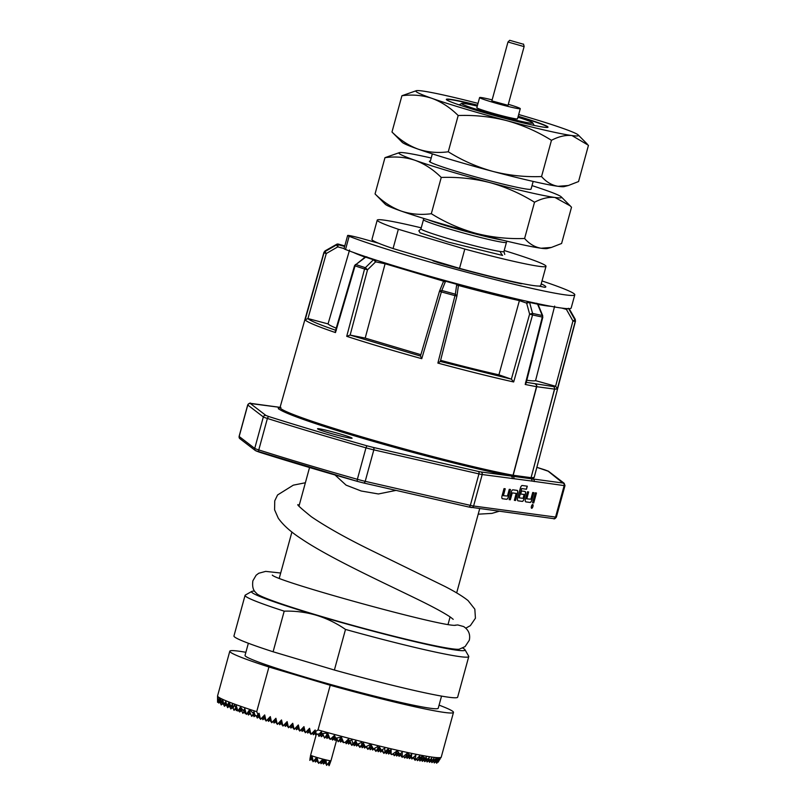 <?xml version="1.0" encoding="UTF-8"?>
<svg xmlns="http://www.w3.org/2000/svg" width="806" height="806" viewBox="0 0 806 806"><rect width="100%" height="100%" fill="white"/><g stroke="black" fill="none" stroke-linecap="round" stroke-linejoin="round"><path stroke-width="1.21" d="M531.577 508.264A1.965 0.746 106.6 0 0 532.826 506.48A1.965 0.746 106.6 0 0 532.685 504.516M532.927 506.5A1.965 0.746 106.6 0 0 532.736 504.526A1.965 0.746 106.6 0 0 531.436 506.299A1.965 0.746 106.6 0 0 531.617 508.284A1.965 0.746 106.6 0 0 532.927 506.5M318.914 428.752A17.923 0.987 -164.7 0 1 338.409 433.477A17.923 0.987 -164.7 0 1 352.091 438.212A17.923 0.987 -164.7 0 1 350.701 438.222A17.923 0.987 -164.7 0 1 331.206 433.507A17.923 0.987 -164.7 0 1 317.524 428.762A17.923 0.987 -164.7 0 1 318.914 428.752M396.038 490.391L378.427 493.967L361.169 490.995L346.066 485.131L335.044 474.996M280.69 573.026L265.678 571.383L258.706 573.268L256.117 575.252L252.872 580.814C251.633 590.425 255.552 591.967 256.973 593.841A105.526 5.793 15.3 0 0 356.766 626.484A105.526 5.793 15.3 0 0 459.289 649.193L465.092 646.593L469.294 640.276C470.513 634.443 468.629 629.869 463.651 626.564L457.758 624.942L454.937 625.234M462.735 648.064A110.684 6.075 -164.7 0 1 464.991 649.737A110.684 6.075 -164.7 0 1 456.438 650.14A110.684 6.075 -164.7 0 1 316.244 615.22A110.684 6.075 -164.7 0 1 251.784 591.413A110.684 6.075 -164.7 0 1 254.575 591.12M251.784 591.413L245.326 595.08A115.953 6.367 15.3 0 0 245.064 595.372A115.953 6.367 15.3 0 0 284.206 611.16C295.097 610.827 305.776 612.177 316.244 615.22C326.662 618.404 336.414 623.139 345.502 629.426A115.953 6.367 15.3 0 0 459.722 656.608A115.953 6.367 15.3 0 0 468.76 656.568A115.953 6.367 15.3 0 0 468.679 656.185L464.991 649.737M561.822 308.094L566.396 309.373L568.472 308.325L575 319.911A2.106 2.106 58.4 0 1 575.212 321.493L572.935 320.969L555.606 386.265L535.557 380.644A107.853 5.914 -164.7 0 1 527.527 380.341A107.853 5.914 -164.7 0 1 526.812 380.251M535.557 380.644L554.659 306.089M345.502 629.426L334.389 670.028A115.953 6.367 15.3 0 0 448.62 697.22A115.953 6.367 15.3 0 0 457.647 697.18L468.76 656.568M248.359 643.248L245.034 655.389A100.146 5.491 15.3 0 0 321.503 681.896A100.146 5.491 15.3 0 0 430.434 708.273A100.146 5.491 15.3 0 0 438.232 708.232L441.547 696.102M542.005 280.941A123.338 6.77 -164.7 0 1 574.789 294.825A123.338 6.77 -164.7 0 1 408.964 255.945A123.338 6.77 -164.7 0 1 349.129 236.289A15.022 0.826 -164.7 0 1 347.638 235.493A15.022 0.826 -164.7 0 1 364.252 239.191L378.417 243.18A87.491 4.806 -164.7 0 1 371.949 239.422L377.228 220.139A87.491 4.806 -164.7 0 1 384.039 220.109A87.491 4.806 -164.7 0 1 421.236 227.836M574.789 294.825L571.172 308.023A123.338 6.77 -164.7 0 1 405.347 269.144A123.338 6.77 -164.7 0 1 345.522 249.487A15.022 0.826 -164.7 0 1 344.031 248.691L347.638 235.493M245.88 652.296A115.953 6.367 15.3 0 0 229.791 651.218A115.953 6.367 15.3 0 0 268.932 666.995L330.228 685.261A115.953 6.367 15.3 0 0 444.449 712.444A115.953 6.367 15.3 0 0 453.476 712.413A115.953 6.367 15.3 0 0 439.079 705.139M330.228 685.261L318.007 729.934A115.953 6.367 15.3 0 0 432.228 757.116A115.953 6.367 15.3 0 0 441.225 757.166A115.953 6.367 15.3 0 0 441.255 757.076L453.476 712.413M378.417 243.18A87.491 4.806 15.3 0 0 393.066 248.55L398.345 229.267A87.491 4.806 -164.7 0 1 377.228 220.139M504.203 250.535A87.491 4.806 -164.7 0 1 546.015 266.312A87.491 4.806 -164.7 0 1 539.194 266.333A87.491 4.806 -164.7 0 1 464.81 249.064L459.531 268.358A87.491 4.806 15.3 0 0 522.52 283.641A87.491 4.806 15.3 0 0 533.925 285.626A87.491 4.806 15.3 0 0 538.871 286.059L544.856 287.329A93.294 5.118 -164.7 0 0 545.803 286.896A93.294 5.118 -164.7 0 0 541.199 283.883M546.015 266.312L540.735 285.596A87.491 4.806 -164.7 0 1 538.871 286.059M517.946 117.233A36.895 2.025 -164.7 0 1 532.736 122.885A36.895 2.025 -164.7 0 1 483.147 111.379A36.895 2.025 -164.7 0 1 461.667 103.44A36.895 2.025 -164.7 0 1 477.273 106.1M479.61 97.556L476.83 107.702A21.087 1.159 15.3 0 0 489.161 112.185A21.087 1.159 15.3 0 0 517.502 118.835L520.283 108.679A21.087 1.159 -164.7 0 1 491.932 102.03A21.087 1.159 -164.7 0 1 479.61 97.556A21.087 1.159 -164.7 0 1 492.144 99.884M508.314 104.306A21.087 1.159 -164.7 0 1 520.283 108.679M523.487 46.446L507.982 42.003L491.862 100.901L508.032 105.324L524.142 46.446L523.487 46.446M522.963 44.098L509.704 40.3L522.963 44.098M316.244 734.659L310.632 755.172A10.538 0.574 15.3 0 0 310.884 755.383L310.955 755.423A10.538 0.574 15.3 0 0 311.922 755.827L312.063 755.877A10.538 0.574 15.3 0 0 316.687 757.378L316.899 757.449A10.538 0.574 15.3 0 0 323.065 759.161L323.347 759.232A10.538 0.574 15.3 0 0 325.755 759.826L325.997 759.887A10.538 0.574 15.3 0 0 330.107 760.733L330.198 760.743A10.538 0.574 15.3 0 0 330.974 760.743A10.538 0.574 15.3 0 0 330.974 760.733L336.767 739.535M553.128 518.55A2.106 1.944 -82.3 0 0 553.41 518.611L468.649 506.984A2.106 1.29 -77.1 0 0 470.341 505.362A10.538 0.574 15.3 0 0 473.596 506.007A2.106 1.944 -82.3 0 1 471.167 507.478L468.568 506.964A2.106 1.29 -77.1 0 0 468.649 506.984L363.516 482.955L357.139 481.313L357.36 479.308A10.538 0.574 15.3 0 0 365.209 481.333A2.106 1.29 -77.1 0 1 363.516 482.955A2.106 1.29 -77.1 0 1 363.435 482.935L357.159 481.313C321.342 471.167 288.76 461.465 259.431 452.196L256.187 450.977M507.437 496.033L503.418 495.7L505.231 488.779L504.022 488.617L502.078 495.73A2.952 1.118 106.6 0 0 502.36 498.702A2.952 1.118 106.6 0 0 502.42 498.723L506.631 499.287A2.952 1.118 106.6 0 0 508.526 496.597L510.47 489.494L509.271 489.333L507.437 496.033M512.959 489.826A2.952 1.118 106.6 0 0 511.054 492.516L509.11 499.619L510.319 499.791L512.284 492.889L516.172 493.413L514.359 500.335L515.558 500.496L517.502 493.383A2.952 1.118 106.6 0 0 517.23 490.411A2.952 1.118 106.6 0 0 517.16 490.391L512.959 489.826M522.238 485.504A2.952 1.118 106.6 0 0 520.344 488.194L517.704 497.836A2.952 1.118 106.6 0 0 517.976 500.818A2.952 1.118 106.6 0 0 518.046 500.828L522.248 501.403A2.952 1.118 106.6 0 0 524.152 498.702L525.321 494.441A2.952 1.118 106.6 0 0 525.038 491.459A2.952 1.118 106.6 0 0 524.968 491.448L521.532 490.985L520.696 494.028L524.112 494.491L523.054 498.35L519.165 497.826L521.694 488.587L526.449 489.232L527.285 486.179L522.238 485.504M530.872 499.196L526.842 498.864L528.655 491.942L527.456 491.781L525.512 498.894A2.952 1.118 106.6 0 0 525.794 501.866A2.952 1.118 106.6 0 0 525.855 501.886L530.066 502.45A2.952 1.118 106.6 0 0 531.96 499.76L533.904 492.657L532.706 492.496L530.872 499.196M532.544 502.793L533.743 502.954L536.464 493L535.265 492.839L532.544 502.793L533.743 502.954M532.242 481.111L564.17 485.605L555.556 517.079L473.596 506.007L482.2 474.533L532.242 481.111L531.517 478.824L513.493 476.386L514.218 478.683M366.176 256.862A2.106 1.552 108.7 0 0 365.672 257.154L355.899 264.539A2.106 1.562 108.8 0 0 355.063 265.859L335.467 332.576A131.005 7.183 -164.7 0 1 305.142 319.841L324.022 252.822A130.391 7.153 -164.7 0 1 323.931 252.369L280.045 407.433A2.106 1.944 -82.3 0 0 278.503 408.954M556.382 517.069C555.213 518.742 554.216 519.255 553.41 518.611A2.106 1.944 -82.3 0 0 555.556 517.079A10.538 0.574 15.3 0 0 556.382 517.069L564.986 485.605A10.538 0.574 -164.7 0 1 564.17 485.605A2.106 1.944 -82.3 0 0 562.85 483.016L532.877 478.966A2.106 1.944 97.7 0 1 534.187 481.555M534.257 477.112L532.877 478.966L531.557 478.845M279.853 407.735L280.045 407.433A131.801 7.234 15.3 0 0 369.44 439.089A131.801 7.234 15.3 0 0 513.029 475.238L513.493 476.386L510.863 475.993A2.106 1.944 97.7 0 1 512.183 478.583M513.432 476.386L513.029 475.238L536.514 386.679A2.106 1.773 -79.6 0 0 535.375 384.13A2.106 1.944 97.7 0 1 536.695 386.709L513.2 475.268L531.073 477.676L531.517 478.824M531.547 478.824L531.184 477.686A131.801 7.234 15.3 0 0 534.307 476.991L534.328 477.354M575.172 321.503L575.373 320.738M534.307 476.991L575.474 321.191A130.391 7.153 -164.7 0 1 575.212 321.493L557.359 388.794L555.707 386.286L553.188 386.537A2.106 2.055 90.7 0 1 554.619 389.117L531.073 477.676L554.508 389.107A2.106 1.944 -82.3 0 0 553.188 386.537L525.572 382.215M557.359 388.794A131.005 7.183 -164.7 0 1 554.619 389.117L536.514 386.679A131.005 7.183 -164.7 0 1 525.2 384.452L542.297 317.05A2.106 1.572 -78.2 0 0 542.247 315.489L537.562 304.144A2.106 1.562 -78.2 0 0 537.219 303.56M529.26 301.827A2.106 1.421 102.4 0 1 529.592 302.431L532.565 313.403A2.106 1.411 102.5 0 1 532.565 314.955L513.674 381.963L511.367 379.163L440.318 361.461L456.911 296.034M513.674 381.963A131.005 7.183 -164.7 0 1 437.88 363.083L455.34 294.17L456.831 283.742M445.768 280.72L441.809 290.472L421.76 358.68L420.47 356.04L350.136 335.084L367.526 269.798L364.564 269.023A2.106 1.4 -71.9 0 1 365.36 267.693L373.46 259.744A2.106 1.411 -71.9 0 1 373.964 259.421M421.76 358.68A131.005 7.183 -164.7 0 1 346.721 336.324L364.564 269.023A130.391 7.153 -164.7 0 1 355.063 265.859L355.355 265.748M338.288 244.097L338.278 244.087A2.106 2.106 -125.2 0 0 336.666 244.289L325.171 250.817A2.106 2.106 -121.6 0 0 325.11 250.847L323.931 252.369M349.562 250.011L328.052 323.911L307.952 318.551L326.269 253.527L324.022 252.822A2.106 2.106 -30.8 0 1 325.009 251.563L336.525 244.903A2.106 2.106 -27.6 0 1 338.127 244.702L338.258 244.087L344.787 245.921L338.278 244.087L336.666 244.289A120.366 6.609 -164.7 0 0 336.525 244.903L337.785 246.868L344.071 248.55M305.142 319.841L307.952 318.551M335.467 332.576L335.367 331.034L354.569 265.627L365.088 257.144A106.503 5.844 -164.7 0 1 353.451 252.459M346.721 336.324L350.136 335.084M456.931 296.024L455.34 294.17A129.776 7.123 -164.7 0 1 441.809 290.472L439.482 291.258L420.48 356.04L439.482 291.258L441.376 291.913A130.391 7.153 -164.7 0 0 454.977 295.631L456.931 296.024L440.318 361.481L437.88 363.083M542.085 316.798L542.297 317.05A130.391 7.153 -164.7 0 1 532.565 314.955L529.623 314.118L511.367 379.163M525.2 384.452L526.066 383.182L542.841 317.101L542.247 315.489A129.776 7.123 -164.7 0 1 532.565 313.403L529.623 314.118L526.65 303.147A2.106 1.642 -70.8 0 1 528.041 301.555M575.474 321.191L575.182 319.176A129.776 7.123 -164.7 0 1 575.182 319.176A129.776 7.123 -164.7 0 1 575 319.911L572.935 320.969L566.396 309.373L566.628 308.597M575.172 319.166L569.157 308.658L575.182 319.176M344.646 246.435L338.127 244.702L337.785 246.868L326.269 253.527L325.009 251.563A129.776 7.123 -164.7 0 1 325.171 250.817L325.11 250.847M336.213 328.163A107.853 5.914 -164.7 0 1 328.052 323.911M375.294 259.854A2.106 1.652 101.3 0 1 375.626 261.859L367.526 269.798L365.36 267.693A129.776 7.123 -164.7 0 1 355.899 264.539L355.315 264.539M366.821 256.771L365.672 257.154A120.366 6.609 -164.7 0 0 373.46 259.744L375.626 261.859L385.097 263.753L365.199 338.097L350.197 335.095M420.863 354.69L365.199 338.097M511.306 379.142L498.914 374.82A107.853 5.914 -164.7 0 1 440.61 360.342M498.914 374.82L519.396 300.618L526.65 303.147L529.592 302.431A120.366 6.609 -164.7 0 0 537.562 304.144L536.766 303.227M334.389 670.028L273.103 651.772L284.206 611.16M245.064 595.372L233.952 635.984A115.953 6.367 15.3 0 0 273.103 651.772M443.703 281.213L385.097 263.753L385.248 263.018M456.972 295.802L458.372 285.918L456.73 284.286A120.366 6.609 -164.7 0 1 445.587 281.234L443.33 281.818L439.552 291.047M519.689 299.651L519.396 300.618A106.503 5.844 -164.7 0 1 458.382 285.445M393.066 248.55L434.384 260.862L432.923 260.822L438.807 262.847A93.294 5.118 15.3 0 0 521.16 283.742L522.52 283.641M318.007 729.934L315.529 731.576L315.176 729.974L310.915 734.347L309.564 728.302L305.323 732.745L303.963 726.629L299.711 731.072L298.351 724.957L294.099 729.4L292.739 723.284L288.498 727.727L287.138 721.622L282.886 726.055L281.526 719.949L277.274 724.382L275.914 718.277L271.672 722.72L270.312 716.605L266.061 721.048L264.7 714.932L260.499 719.325L259.089 713.26L257.98 714.428L256.711 711.668L268.932 666.995M229.791 651.218L217.57 695.88A115.953 6.367 15.3 0 0 217.549 695.981A115.953 6.367 15.3 0 0 256.711 711.668M459.531 268.358L434.384 260.862M398.345 229.267L464.81 249.064M315.529 731.576L316.486 734.155L319.277 733.934L321.302 731.717L322.037 733.651L326.289 733.087L326.964 734.437L327.82 733.51L330.148 739.354L334.51 735.324L335.679 738.165L341.381 737.168L343.759 742.679L345.361 742.175L348.444 739.031L349.27 740.875L351.91 739.938L352.847 743.807L355.738 740.936L357.32 744.27L361.612 742.437L361.934 744.18L363.294 742.87L365.35 746.971L370.166 744.593L370.297 745.651L371.153 744.845L373.359 748.965L377.812 746.487L377.954 748.18L379.394 746.87L381.349 750.255L384.754 748.159L384.895 751.786L388.129 748.965L389.328 750.849L391.091 749.661L391.101 753.57L391.827 754.648L396.905 751.001L396.884 751.726L397.59 751.152L399.766 754.134L402.254 752.2L402.244 757.318L407.181 753.278L407.07 754.386L408.269 753.509L410.163 755.595L411.715 754.235L411.382 756.874L412.622 758.103L415.886 755.081L415.08 760.33L419.714 755.837L419.332 757.872L422.243 756.31L425.367 758.144L426.384 757.036L426.042 758.456L427.795 759.161L429.245 757.499L428.711 759.443L430.203 759.786L431.804 757.872L431.17 759.917L432.6 759.967L434.051 758.154L433.447 759.927L434.988 759.665L435.996 758.335L435.552 759.514L438.031 758.446L437.628 760.34L438.938 758.436L436.691 763.252L439.915 758.335L438.273 761.569L440.207 758.879M441.225 757.166L440.791 757.902M439.703 759.504L438.132 762.164L437.86 761.489M287.339 722.559L282.886 726.055M292.951 724.231L288.498 727.727M298.563 725.904L294.099 729.4M304.164 727.576L299.711 731.072M309.776 729.239L305.323 732.745M315.388 730.911L310.965 734.387M259.3 714.207L256.61 716.312L257.98 714.428M264.912 715.879L260.479 719.355M270.524 717.542L266.061 721.048M276.126 719.214L271.672 722.72M281.737 720.886L277.274 724.382M217.549 695.981L217.549 702.288L217.68 697.2L218.668 703.054L219.222 698.449L219.444 700.233L219.887 698.832L220.3 702.741L220.753 699.296L221.368 702.59L222.365 700.082L222.607 701.885L222.889 700.323L223.927 704.444L225.74 701.563L227.131 705.784L228.692 702.761L229.015 704.585L229.478 703.064L230.979 706.63L232.36 704.172L233.115 708.131L234.375 704.918L235.473 706.963L236.279 705.613L237.901 711.134L240.43 707.084L243.412 710.67L244.782 708.585L246.394 714.398L249.306 710.116L249.608 711.386L250.384 710.469L253.003 713.078L254.001 711.658L254.767 714.71L256.61 716.312M438.454 262.071L438.283 262.696M436.016 761.599L436.691 763.252M433.618 761.277L434.303 762.95L437.628 760.34M434.303 762.95L436.902 759.02M433.175 759.252L433.447 759.927M430.817 759.051L431.17 759.917M428.339 758.537L428.711 759.443M425.739 757.731L426.042 758.456M422.676 756.602L417.478 760.683L419.332 757.872M417.478 760.683L416.702 758.768M413.74 757.076L415.06 760.31M410.677 755.141L411.382 756.874M409.156 754.507L404.662 758.033L407.07 754.386M404.662 758.033L403.836 756.028M400.552 753.529L401.942 756.935M398.476 752.391L394.245 755.716L396.884 751.726M394.245 755.716L393.368 753.56M389.842 750.497L391.101 753.57M388.573 749.671L383.827 753.398L384.895 751.786M383.827 753.398L382.316 749.671M380.079 748.059L375.818 751.404L377.954 748.18M375.818 751.404L374.558 748.311M371.878 746.205L367.808 749.399L370.297 745.651M367.808 749.399L366.569 746.376M363.939 744.16L359.798 747.404L361.934 744.18M359.798 747.404L358.348 743.847M356.212 741.933L351.789 745.409L352.847 743.807M351.789 745.409L349.854 740.674M348.686 739.565L345.361 742.175M342.036 738.709L338.167 741.742L340.807 737.762M338.167 741.742L336.616 737.943L334.964 740.402L334.278 738.729M334.822 736.09L330.833 739.223M328.425 735.032L324.546 738.074L326.964 734.437M324.546 738.074L322.702 733.571M321.483 732.201L319.277 733.934M254.132 712.192L253.003 713.078M254.202 712.484L251.643 716.353L249.608 711.386M249.759 711.758L246.394 714.398M244.974 709.441L243.412 710.67M245.084 709.925L242.828 713.34L240.611 707.91M240.954 708.736L237.901 711.134M236.41 706.227L235.473 706.963M236.48 706.59L234.012 710.318L233.115 708.131M232.591 705.371L230.979 706.63M232.722 706.076L230.808 708.978L229.015 704.585M228.975 704.343L227.131 705.784M229.247 705.149L227.604 707.628L225.509 702.51M225.73 703.034L223.927 704.444M226.043 703.799L224.4 706.278L222.607 701.885M222.567 701.643L221.368 702.59M222.839 702.459L221.197 704.938L220.3 702.741M219.988 699.81L219.444 700.233M220.058 700.464L218.869 702.248M220.199 701.855L218.668 703.054M220.632 703.557L219.706 702.238M218.345 699.447L217.771 699.9M218.446 700.666L217.56 701.996M218.527 701.522L217.549 702.288M436.076 759.343L431.895 762.627L433.709 759.897M432.459 759.977L429.497 762.305L431.139 759.826M429.951 759.736L427.089 761.982L428.762 759.464M428.419 758.728L424.691 761.65L426.636 758.718M426.011 758.406L422.284 761.327L424.641 757.761M424.268 757.559L419.886 761.005L422.767 756.653M411.554 757.046L409.468 758.688L411.11 756.199M410.798 755.434L407.06 758.355L409.418 754.799M399.514 753.791L396.653 756.038L398.789 752.814M389.963 750.789L386.235 753.721L388.744 749.933M348.786 739.797L346.177 743.737L345.492 742.064M334.964 736.442L332.556 740.079L331.87 738.397M321.574 732.432L318.944 736.412L317.977 734.044M287.46 723.093L285.294 726.377L284.609 724.705M293.072 724.765L290.895 728.05L290.21 726.377M298.683 726.438L296.507 729.722L295.822 728.05M304.285 728.11L302.119 731.395L301.434 729.722M309.897 729.783L307.721 733.067L307.036 731.395M315.509 731.455L313.333 734.74L312.647 733.067M259.421 714.741L257.245 718.025L256.52 716.232M265.033 716.413L262.857 719.698L262.172 718.025M270.635 718.086L268.469 721.37L267.783 719.698M276.246 719.758L274.07 723.042L273.385 721.37M281.858 721.43L279.682 724.715L278.997 723.032M254.595 714.035L251.643 716.353M250.082 712.524L248.439 715.013L247.754 713.34M245.407 711.315L242.828 713.34M241.266 709.512L239.624 711.99L238.939 710.318M236.803 708.131L234.012 710.318M232.954 707.285L230.808 708.978M229.619 706.046L227.604 707.628M226.405 704.706L224.4 706.278M223.202 703.356L221.197 704.938M222.909 703.588L223.887 705.028M431.895 762.627L431.21 760.955M429.497 762.305L428.812 760.632M427.089 761.982L426.404 760.3M424.691 761.65L424.006 759.977M422.284 761.327L421.598 759.655M419.886 761.005L419.201 759.333M413.881 757.428L411.866 759.01L412.531 758.013M409.468 758.688L408.783 757.005M407.06 758.355L406.385 756.683M401.066 754.789L399.051 756.36L400.693 753.882M396.653 756.038L395.968 754.366M390.648 752.461L388.643 754.043L390.275 751.565M386.235 753.721L385.55 752.048M380.956 749.58L378.226 751.726L380.341 748.522M378.226 751.726L377.54 750.054M372.715 747.767L370.216 749.731L372.171 746.759M370.216 749.731L369.531 748.049M364.735 745.741L362.196 747.736L364.211 744.704M362.196 747.736L361.521 746.054M356.977 743.545L354.187 745.741L356.413 742.366M354.187 745.741L353.502 744.059M349.905 740.815L346.177 743.737M342.338 739.404L340.575 742.074L339.89 740.392M335.508 737.762L332.556 740.079M328.707 735.747L326.954 738.407L326.269 736.724M322.531 733.591L318.944 736.412M287.762 724.443L285.294 726.377M293.374 726.115L290.895 728.05M298.976 727.778L296.507 729.722M304.587 729.45L302.119 731.395M310.199 731.123L307.721 733.067M315.942 732.684L313.333 734.74M259.723 716.091L257.245 718.025M265.335 717.753L262.857 719.698M270.937 719.426L268.469 721.37M276.549 721.098L274.07 723.042M282.15 722.77L279.682 724.715M255.129 715.033L254.041 716.685L253.356 715.003M250.444 713.431L248.439 715.013M245.759 712.867L245.236 713.663L244.55 711.99M241.629 710.418L239.624 711.99M237.105 709.612L236.42 710.65L235.735 708.968M233.448 708.937L232.531 707.628M230.244 707.597L229.327 706.278M227.04 706.247L226.123 704.938M411.866 759.01L411.191 757.338M399.051 756.36L398.365 754.688M388.643 754.043L387.958 752.371M342.752 740.361L340.575 742.074M329.09 736.724L326.954 738.407M255.613 715.456L254.041 716.685M245.84 713.189L245.236 713.663M237.216 710.015L236.42 710.65M432.338 153.875L430.102 162.036M414.274 759.333L413.589 757.66M401.459 756.693L400.773 755.01M391.041 754.366L390.356 752.693M382.638 750.467L380.623 752.048L382.115 749.792M380.623 752.048L379.938 750.376M374.629 748.472L372.614 750.054L373.349 748.945M372.614 750.054L371.929 748.381M366.619 746.477L364.604 748.059L365.34 746.95M364.604 748.059L363.919 746.386M358.599 744.482L356.595 746.064L357.945 744.009M356.595 746.064L355.909 744.391M350.59 742.487L348.585 744.069L350.227 741.58M348.585 744.069L347.9 742.386M336.968 738.82L334.964 740.402M323.357 735.153L321.342 736.734L322.984 734.256M321.342 736.734L320.657 735.062M288.125 726.055L287.692 726.71L287.007 725.037M293.727 727.727L293.303 728.382L292.618 726.7M299.338 729.4L298.905 730.045L298.23 728.372M304.95 731.072L304.517 731.717L303.832 730.045M310.552 732.745L310.129 733.389L309.444 731.717M316.436 734.004L315.73 735.062L315.055 733.389M260.086 717.703L259.653 718.348L258.968 716.675M265.688 719.375L265.265 720.02L264.58 718.348M271.3 721.048L270.866 721.692L270.181 720.02M276.911 722.72L276.478 723.365L275.793 721.692M282.513 724.382L282.09 725.037L281.405 723.365M251.079 714.972L250.152 713.663M242.263 711.96L241.347 710.64M416.682 759.655L416.42 759.03M403.856 757.015L403.554 756.26M343.366 741.792L342.973 742.397L342.288 740.724M329.694 738.215L329.352 738.729L328.667 737.057M316.929 734.125L315.73 735.062M256.681 716.645L255.925 715.728M393.449 754.688L393.066 753.771M383.031 752.371L382.346 750.698M375.022 750.376L374.337 748.703M367.012 748.381L366.327 746.709M358.992 746.386L358.307 744.714M350.983 744.391L350.298 742.719M337.603 740.361L336.686 739.052M323.982 736.694L323.065 735.384M318.38 735.032L317.604 734.075M325.997 759.887L326.621 765.378L330.107 760.733M326.621 765.378L324.687 760.642M323.347 759.232L324.113 761.045L325.755 759.826M323.065 759.161L318.612 763.383L323.478 759.554M316.899 757.449L318.682 763.272M317.161 758.446L313.01 761.71L316.687 757.378M312.063 755.877L313.161 761.479M312.113 756.33L311.066 757.156L311.922 755.827M310.955 755.423L311.066 757.156M312.174 756.774L309.796 760.36L310.884 755.383M309.796 760.36L312.396 758.325M311.821 758.778L312.204 760.683L312.668 759.987M312.718 760.29L312.204 760.683M326.057 763.997L325.14 762.678M330.974 760.743L329.15 765.599M330.198 760.743L329.18 765.468M328.163 763.574L329.029 765.7M323.589 759.816L321.02 763.705L324.747 760.773M321.02 763.705L320.335 762.033M317.342 759.111L315.408 762.033L314.723 760.36M317.131 760.683L317.816 762.355L318.128 761.882M325.433 762.446L323.418 764.028L322.732 762.355M325.06 761.549L323.418 764.028M317.655 760.27L315.408 762.033M533.653 502.924L536.373 492.99M526.751 498.833L528.565 491.932M525.855 501.886L525.764 501.856A2.952 1.118 106.6 0 0 525.764 501.856L529.965 502.43A2.952 1.118 106.6 0 0 531.869 499.73L533.804 492.637M518.046 500.828L517.956 500.798A2.952 1.118 106.6 0 0 517.956 500.798L522.157 501.372A2.952 1.118 106.6 0 0 524.061 498.682L525.22 494.41A2.952 1.118 106.6 0 0 524.988 491.448M520.696 494.018L524.031 494.461M519.074 497.796L521.603 488.557L526.449 489.232M526.358 489.202L527.184 486.169M509.12 499.609L510.319 499.791M510.218 499.76L512.193 492.869L516.082 493.393M514.369 500.314L515.558 500.496M515.467 500.466L517.412 493.363A2.952 1.118 106.6 0 0 517.18 490.401M503.317 495.67L505.13 488.768M502.309 498.692A2.952 1.118 106.6 0 0 502.329 498.692L506.541 499.257A2.952 1.118 106.6 0 0 508.435 496.567L510.379 489.474M430.313 161.271A52.702 2.892 15.3 0 0 429.407 161.432M533.169 181.421L531.063 189.108A52.702 2.892 -164.7 0 1 460.196 172.494A52.702 2.892 -164.7 0 1 429.386 161.291A52.702 2.892 -164.7 0 1 430.384 161.019M431.21 158.006A84.328 4.624 15.3 0 0 405.448 152.918A84.328 4.624 15.3 0 0 399.373 152.626A84.328 4.624 15.3 0 0 415.09 160.313A84.328 4.624 15.3 0 0 489.867 182.589A84.328 4.624 15.3 0 0 555.002 197.48A84.328 4.624 15.3 0 0 561.319 196.926A84.328 4.624 15.3 0 0 545.36 190.085A84.328 4.624 15.3 0 0 532.02 185.622M399.373 152.626L384.966 157.674C395.414 156.253 405.448 157.14 415.09 160.313C424.621 163.87 433.336 169.592 441.245 177.451C457.717 176.857 473.928 178.559 489.867 182.589C505.705 187.002 520.585 193.551 534.519 202.235C541.823 198.407 548.644 196.825 555.002 197.48L570.225 205.883L571.514 207.233L561.601 243.483L551.415 247.442L541.118 248.238A84.328 4.624 15.3 0 0 547.193 248.54L551.415 247.442M534.519 202.235L524.605 238.485C529.361 243.946 534.862 247.2 541.118 248.238A84.328 4.624 15.3 0 1 475.983 233.357C491.922 237.377 508.123 239.09 524.605 238.485M441.245 177.451L431.321 213.711C445.255 222.396 460.145 228.944 475.983 233.357A84.328 4.624 15.3 0 1 401.207 211.071C391.666 207.515 382.951 201.792 375.052 193.934L384.966 157.674M431.321 213.711C420.883 215.131 410.838 214.245 401.207 211.071A84.328 4.624 15.3 0 1 385.248 204.23L375.052 193.934M477.464 105.405A52.702 2.892 15.3 0 0 450.363 99.601A52.702 2.892 15.3 0 0 446.353 99.501M518.208 116.276A52.702 2.892 -164.7 0 1 548.009 127.177A52.702 2.892 -164.7 0 1 477.142 110.563A52.702 2.892 -164.7 0 1 446.333 99.36A52.702 2.892 -164.7 0 1 477.535 105.153M547.919 127.288A52.702 2.892 15.3 0 0 518.137 116.538M478.018 103.38A84.328 4.624 15.3 0 0 422.394 90.987A84.328 4.624 15.3 0 0 416.309 90.695A84.328 4.624 15.3 0 0 432.036 98.382A84.328 4.624 15.3 0 0 506.803 120.658A84.328 4.624 15.3 0 0 571.948 135.549A84.328 4.624 15.3 0 0 578.255 134.995A84.328 4.624 15.3 0 0 562.306 128.154A84.328 4.624 15.3 0 0 518.691 114.512M416.309 90.695L401.912 95.743C412.35 94.322 422.394 95.209 432.036 98.382C441.567 101.939 450.282 107.661 458.181 115.53C474.663 114.926 490.864 116.628 506.803 120.658C522.641 125.071 537.531 131.62 551.465 140.304C558.76 136.476 565.59 134.894 571.948 135.549L588.461 145.302L578.547 181.552L568.351 185.511L558.054 186.307A84.328 4.624 15.3 0 0 564.14 186.609L568.351 185.511M551.465 140.304L541.541 176.554C546.307 182.015 551.808 185.269 558.054 186.307A84.328 4.624 15.3 0 1 492.919 171.426C508.858 175.446 525.069 177.159 541.541 176.554M458.181 115.53L448.267 151.78C462.201 160.465 477.081 167.013 492.919 171.426A84.328 4.624 15.3 0 1 418.143 149.14C408.612 145.584 399.897 139.861 391.988 132.003L401.912 95.743M448.267 151.78C437.829 153.2 427.785 152.324 418.143 149.14A84.328 4.624 15.3 0 1 402.194 142.309L391.988 132.003M550.881 306.3A106.503 5.844 -164.7 0 1 546.619 305.847A106.503 5.844 -164.7 0 1 538.076 304.446M507.034 241.216L506.45 242.334A43.01 2.358 -164.7 0 1 503.105 242.344A43.01 2.358 -164.7 0 1 456.317 231.02A43.01 2.358 -164.7 0 1 423.482 219.635L420.964 228.823A43.01 2.358 15.3 0 0 453.808 240.208A43.01 2.358 15.3 0 0 500.586 251.543A43.01 2.358 15.3 0 0 503.931 251.522L504.758 254.444M419.09 230.848L419.936 232.783L448.176 242.062L502.561 255.421L500.466 252.53M427.936 219.716A43.937 2.408 15.3 0 0 464.921 231.151A43.937 2.408 15.3 0 0 502.581 240.138M468.568 506.964L363.607 482.975M239.1 436.389L239.906 438.696A2.106 2.086 -52.5 0 1 239.17 436.489L247.774 405.015L263.33 416.944L254.726 448.418L239.17 436.489A10.538 0.574 15.3 0 1 239.1 436.389L247.704 404.914A10.538 0.574 -164.7 0 0 247.774 405.015A2.106 2.086 127.5 0 1 250.354 403.514L280.065 407.373M239.906 438.696L255.462 450.625A2.106 2.086 -52.5 0 1 254.726 448.418A10.538 0.574 15.3 0 0 258.776 449.929A2.106 1.229 -72.5 0 0 259.351 452.176A2.106 1.229 -72.5 0 0 259.431 452.196M280.931 407.483C270.635 406.919 288.951 416.329 356.423 436.409C423.573 456.438 490.431 472.407 510.863 475.993L480.89 471.943A2.106 1.944 97.7 0 1 482.2 474.533A10.538 0.574 -164.7 0 1 478.945 473.888A2.106 1.29 -77.1 0 0 478.28 471.429L373.158 447.401A2.106 1.29 102.9 0 1 373.823 449.859L478.945 473.888L470.341 505.362L365.209 481.333L373.823 449.859A10.538 0.574 -164.7 0 1 365.974 447.834L357.36 479.308A242.455 13.299 -164.7 0 1 258.776 449.929L267.39 418.455A10.538 0.574 -164.7 0 1 263.33 416.944A2.106 2.086 -52.5 0 1 265.909 415.443L250.354 403.514M373.158 447.401L366.881 445.778L365.974 447.834A242.455 13.299 -164.7 0 1 267.39 418.455A2.106 1.229 107.5 0 1 269.154 416.662L265.909 415.443M280.075 407.352L250.676 403.373A2.106 1.944 97.7 0 1 250.948 403.433M366.881 445.778C331.065 435.633 298.492 425.931 269.154 416.662M563.454 482.935A2.106 2.086 -52.5 0 1 564.18 483.288L548.624 471.359A2.106 2.086 127.5 0 0 547.899 471.006L562.85 483.016M548.624 471.359L536.856 467.339L544.655 469.787A2.106 1.229 -72.5 0 1 544.735 469.807A2.106 1.229 -72.5 0 1 544.816 469.838M544.655 469.787L547.899 471.006M480.89 471.943L478.28 471.429M336.273 330.46C319.357 324.627 309.877 320.647 307.842 318.521M443.401 281.687A2.106 2.096 79 0 1 445.023 280.518L443.33 281.808M458.372 285.918L457.576 283.944A2.106 2.096 -49.5 0 1 458.382 285.767M345.522 249.487L349.129 236.289M309.544 467.52L299.016 506.017M291.913 532L279.279 578.174M305.383 482.754L293.303 485.162L277.576 494.965L274.745 500.838L274.584 509.795L278.272 518.198C283.208 525.149 290.845 531.99 301.212 538.72C328.908 557.47 379.223 580.652 415.231 598.173C432.369 606.475 444.217 612.882 450.766 617.376L453.214 619.34M298.18 504.707L298.18 504.707C296.346 504.143 300.749 508.163 311.358 516.747C326.531 527.074 346.661 538.358 371.717 550.609L444.751 586.365C454.957 591.584 462.735 596.329 468.074 600.591L474.835 609.175L475.429 618.212L470.351 625.647L465.808 628.156M455.622 625.265C444.277 627.602 277.163 581.509 272.307 575.111M532.736 122.885L534.187 125.414M509.704 40.3L507.982 42.003M255.462 450.625L357.139 481.313M250.676 403.373C250.394 402.627 249.407 403.141 247.704 404.914M564.986 485.605L564.18 483.288M479.711 508.657L456.659 592.914M450.101 616.912L448.065 624.348M478.2 514.188L491.942 513.382L499.095 511.276M325.171 250.817L336.666 244.289M542.74 315.781L538.065 304.436M420.964 228.823L418.767 230.919M503.931 251.522L506.45 242.334M423.553 218.376L423.482 219.635M461.667 103.44L459.128 104.881M523.517 44.078L524.142 46.426M309.927 759.081L310.632 755.172M561.319 196.926L570.225 205.883M578.255 134.995L587.161 143.952"/></g></svg>
